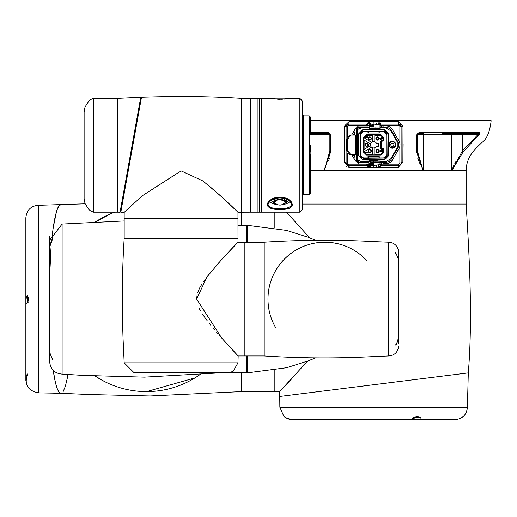 <?xml version="1.0" encoding="UTF-8"?>
<svg xmlns="http://www.w3.org/2000/svg" width="517" height="517" viewBox="0 0 517 517"><rect width="100%" height="100%" fill="white"/><g stroke="black" fill="none" stroke-linecap="round" stroke-linejoin="round"><path stroke-width="0.78" d="M330.751 143.836L330.706 135.092L330.693 151.83L324.056 170.733L423.19 170.733L416.547 151.83L416.54 135.092L419.087 132.475L479.498 132.475L479.647 134.058L463.174 151.83L451.748 170.733L466.147 170.733L310.484 170.733L324.056 170.733L329.859 151.035L329.859 134.472L329.859 151.035L329.232 156.212M310.484 120.72L491.15 120.72C489.773 132.287 486.6 139.616 481.624 142.698C478.264 146.485 466.185 155.003 466.147 170.733L466.147 204.053C468.376 242.744 473.294 313.386 468.299 372.886L280.233 396.39M452.614 168.212L453.661 165.692M454.811 163.34L456.097 161.052M478.471 136.107L479.123 135.092L478.122 134.472L478.445 133.218L442.52 133.218M417.814 158.441L420.476 165.046M328.605 160.735L329.355 158.667M324.056 170.733L324.056 134.472L329.859 134.472A1.247 1.247 0 0 0 328.612 133.218A1.247 1.247 0 0 1 329.859 134.472L328.612 133.218A1.247 0.491 -90 0 1 328.159 132.475L330.706 135.092A1.247 0.659 0 0 1 329.859 134.472L329.859 151.035A1.247 0.84 0 0 0 330.693 151.83M344.206 131.641L344.122 140.689M344.122 140.889L344.109 143.991M344.109 144.644L344.128 148.036M344.199 152.593L344.238 154.37M345.744 166.015L346.384 166.642M402.956 156.864L403.137 143.758M397.974 167.695L349.272 167.695L344.367 162.222L344.232 126.232L349.137 121.598L398.109 121.598L403.008 126.232L402.879 162.222L397.974 167.695A2.501 0.659 90 0 1 398.626 165.414L381.372 165.414M417.381 134.575L417.381 151.035L423.19 170.733L451.748 170.733L462.308 151.035L478.122 134.472L462.308 134.472L462.308 151.035L463.174 151.83M401.127 126.859L401.127 162.713M365.862 165.414L348.613 165.414A2.501 2.501 0 0 1 347.275 165.026L348.613 165.414A2.501 2.501 0 0 1 346.112 162.913L346.112 126.859M346.164 126.161L346.112 126.659A2.501 2.501 0 0 1 348.613 124.158L365.862 124.158M381.372 124.158L398.626 124.158L400.009 124.571M455.018 133.218L473.023 133.218M328.612 133.218L310.484 133.218M451.748 170.733L451.748 134.472L417.381 134.472L418.634 133.218A1.247 1.247 0 0 0 417.381 134.472A1.247 1.247 0 0 1 418.634 133.218L423.856 133.218A1.247 0.672 90 0 0 423.19 134.472L423.19 170.733M401.082 163.385L401.127 162.913A2.501 2.501 0 0 1 398.626 165.414L399.964 165.026M348.6 165.414L346.112 162.913L346.3 163.863M418.421 157.872L417.381 151.035A1.247 0.84 180 0 1 416.547 151.83M346.881 164.716A2.501 2.501 0 0 1 346.552 164.328A2.501 2.501 0 0 0 346.881 164.716M400.384 124.875L400.694 125.25M403.008 126.232A2.501 0.439 0 0 0 401.127 126.659A2.501 2.501 0 0 0 398.626 124.158A2.501 0.523 90 0 1 398.109 121.598M402.879 162.222A2.501 0.724 0 0 0 401.127 162.913A2.501 2.501 0 0 1 398.626 165.414A2.501 2.501 0 0 0 401.127 162.913A2.501 2.501 0 0 1 398.626 165.414L398.626 164.167A1.247 1.247 0 0 0 399.88 162.913L399.88 146.162M344.232 126.232A2.501 0.439 0 0 1 346.112 126.659A2.501 2.501 0 0 1 348.613 124.158A2.501 0.523 90 0 0 349.137 121.598M346.312 125.689L346.545 125.256M349.272 167.695A2.501 0.659 90 0 0 348.613 165.414A2.501 2.501 0 0 1 346.112 162.913A2.501 0.724 0 0 0 344.367 162.222M329.801 134.084L329.859 134.414M478.025 133.218L478.445 133.218A1.247 1.15 -90 0 0 479.498 132.475M418.634 133.218A1.247 0.491 -90 0 0 419.087 132.475M417.381 134.472A1.247 0.659 180 0 1 416.54 135.092M369.493 129.47L369.868 129.47M377.371 129.47L377.746 129.47M377.746 160.102L377.371 160.102M369.868 160.102L369.493 160.102M358.617 134.252L358.242 134.252L358.242 144.133A3.438 3.438 0 0 1 357.493 147.009A3.438 3.438 0 0 0 357.493 142.563A3.438 3.438 0 0 1 358.242 144.133L358.242 155.32L362.953 159.695L384.286 159.695L388.622 155.32L388.622 134.252L384.286 129.877L362.953 129.877L358.617 134.252L358.617 155.32M382.664 138.562L381.766 139.545L382.16 138.55L381.682 138.149L381.268 138.73L380.428 138.265L380.105 138.55L380.402 139.467L379.601 138.556L379.872 137.89L381.01 138.117L381.714 137.567L382.664 138.562M382.044 151.19L382.044 150.066L382.625 150.066L382.625 152.043L380.848 150.764L380.105 151.009L380.512 151.966L379.601 150.996L380.422 150.066L382.044 151.19M370.527 144.023L363.496 139.7L363.496 137.425L371.542 142.369A3.186 3.186 0 0 0 370.527 145.548L363.496 149.872L364.117 149.484L364.117 140.088L363.496 139.7L363.496 152.147L371.542 147.203A3.186 3.186 0 0 1 370.527 145.548M363.496 137.425L366.495 134.536L380.751 134.536L383.873 137.658L383.873 140.786L383.873 137.658M363.496 152.147L366.618 154.913L372.434 154.913L372.434 154.286L366.618 154.286L364.078 151.785M372.434 154.913L374.812 154.932L374.812 147.746A3.186 3.186 0 0 0 376.402 146.35L378.638 146.35L378.638 143.222L376.402 143.222A3.186 3.186 0 0 0 371.542 142.369M372.434 134.659L366.618 134.659L366.618 135.286L372.434 135.286L372.434 134.64L374.812 134.64L374.812 135.286L380.622 135.286L383.123 137.787L383.123 140.281L383.627 141.038L383.873 140.786M372.434 135.286L372.434 141.826M374.812 141.826L374.812 135.286M371.542 147.203A3.186 3.186 0 0 0 372.434 147.746L372.434 154.286M372.434 147.746A3.186 3.186 0 0 0 374.812 147.746M386.748 135.409A3.748 3.748 0 0 0 383 131.661L384.247 131.661A2.501 2.501 0 0 1 386.748 134.161L386.748 154.163A3.748 3.748 0 0 1 383 157.911L379.116 157.911L379.129 156.541M383.873 148.786L383.873 151.914L383.873 148.786L383.627 148.534L383.123 149.29L383.498 148.663L381.249 148.411L381.249 141.16L380.622 141.16L380.622 148.411L383.627 148.534M383.873 151.914L380.751 155.035L366.495 155.035L363.367 151.914L363.367 137.658L366.495 134.536M383.627 141.038L381.372 141.283L381.372 148.289M383 131.661L379.245 131.661L379.245 133.031L367.994 133.031L367.994 131.661L364.246 131.661A3.748 3.748 0 0 0 360.491 135.409L360.491 154.163A3.748 3.748 0 0 0 364.246 157.911L367.994 157.911L367.994 156.541L379.245 156.541L379.245 157.911M380.751 134.536L383.75 137.787L383.123 137.787M380.622 148.411L381.501 149.29L383.123 149.29L383.123 151.785L383.75 151.785L380.751 155.035M368.117 156.541L368.117 157.911M379.116 157.911L368.246 157.911L368.246 156.541M379 157.911L379 156.541M379.129 133.031L379.245 131.661M367.994 131.661L379 131.661L379 133.031M368.246 131.661L368.246 133.031M368.117 131.661L368.117 133.031M369.745 149.413A1.629 1.629 0 0 0 368.337 151.849A1.629 1.629 0 0 0 371.154 151.849A1.629 1.629 0 0 0 369.745 149.413M381.372 141.283L381.501 140.281L380.622 141.16M381.501 149.29L381.624 148.534M381.501 140.281L383.123 140.281L383.498 140.908L381.624 141.038M364.976 136.475L364.976 137.005L366.805 137.91L367.341 137.91L367.341 136.96L367.994 136.96L367.341 136.204L364.976 136.475M365.441 153.071L365.913 153.536L365.913 152.838L367.994 152.838L367.994 152.237L364.976 152.237L365.441 153.071M370.993 138.537A1.247 1.247 0 0 0 369.745 137.283A1.247 1.247 0 0 0 368.498 138.537A1.247 1.247 0 0 0 369.745 139.784A1.247 1.247 0 0 0 370.993 138.537M369.745 136.908A1.629 1.629 0 0 0 368.337 139.344A1.629 1.629 0 0 0 371.154 139.344A1.629 1.629 0 0 0 369.745 136.908M378.748 138.537A1.247 1.247 0 0 0 377.5 137.283A1.247 1.247 0 0 0 376.247 138.537A1.247 1.247 0 0 0 377.5 139.784A1.247 1.247 0 0 0 378.748 138.537M377.5 136.908A1.629 1.629 0 0 0 376.092 139.344A1.629 1.629 0 0 0 378.903 139.344A1.629 1.629 0 0 0 377.5 136.908M378.748 151.035A1.247 1.247 0 0 0 377.5 149.788A1.247 1.247 0 0 0 376.247 151.035A1.247 1.247 0 0 0 377.5 152.289A1.247 1.247 0 0 0 378.748 151.035M377.5 149.413A1.629 1.629 0 0 0 376.092 151.849A1.629 1.629 0 0 0 378.903 151.849A1.629 1.629 0 0 0 377.5 149.413M367.93 144.786A1.247 1.247 0 0 0 366.682 143.539A1.247 1.247 0 0 0 365.435 144.786A1.247 1.247 0 0 0 366.682 146.033A1.247 1.247 0 0 0 367.93 144.786M366.682 143.164A1.629 1.629 0 0 0 365.273 145.6A1.629 1.629 0 0 0 368.091 145.6A1.629 1.629 0 0 0 366.682 143.164M370.993 151.035A1.247 1.247 0 0 0 369.745 149.788A1.247 1.247 0 0 0 368.498 151.035A1.247 1.247 0 0 0 369.745 152.289A1.247 1.247 0 0 0 370.993 151.035M366.87 137.548L365.597 136.96L366.87 136.96L366.87 137.548M377.746 159.753L377.371 160.128A0.375 0.375 0 0 1 377.746 159.753L377.371 160.826L377.746 160.826L377.746 159.753L377.371 160.128L384.293 160.07L388.997 155.32L388.997 144.133A3.438 3.438 0 0 1 394.549 142.123A3.438 3.438 0 0 1 393.689 147.965A3.438 3.438 0 0 1 388.997 144.133A3.438 3.438 0 0 1 394.549 142.123A3.438 3.438 0 0 1 393.689 147.965A3.438 3.438 0 0 1 388.997 144.133L388.997 134.252L388.622 134.252M393.618 145.736A1.564 1.564 0 0 0 392.584 143.235A1.564 1.564 0 0 0 390.93 145.38A1.564 1.564 0 0 0 393.618 145.736M394.167 145.025L393.062 146.453L391.279 146.214L390.587 144.547L391.686 143.119L393.476 143.358L394.167 145.025M386.748 154.163L386.748 155.417A2.501 2.501 0 0 1 384.247 157.911L383 157.911M364.246 157.911L362.992 157.911A2.501 2.501 0 0 1 360.491 155.417L360.491 154.163M360.491 135.409L360.491 134.161A2.501 2.501 0 0 1 362.992 131.661L364.246 131.661M354.992 160.238A7.503 7.503 0 0 1 354.798 159.915L351.657 154.473M383.123 125.909L385.953 125.909A7.503 7.503 0 0 1 392.448 129.657L398.982 140.973A7.626 7.626 0 0 1 398.982 148.599L392.448 159.915A7.503 7.503 0 0 1 385.953 163.663L383.123 163.663M351.657 135.099L354.798 129.657A7.503 7.503 0 0 1 354.992 129.334M360.491 150.04L360.355 134.401L363.231 131.525L384.008 131.525L386.884 134.401L386.884 155.171L384.008 158.047L363.231 158.047L360.355 155.171L360.355 150.428M360.355 139.144L360.491 139.532M360.355 134.401L360.355 155.171M363.231 158.047L362.992 158.286L360.116 155.417M362.992 158.286L384.008 158.047M386.884 155.171L387.123 155.417L384.247 158.286M387.123 155.417L386.884 134.401M384.008 131.525L384.247 131.286L387.123 134.155M384.247 131.286L363.231 131.525M360.116 134.155L362.992 131.286M354.992 157.504L353.24 154.473M368.802 162.248L361.247 162.183A6.249 6.249 0 0 1 357.493 160.89A6.249 6.249 0 0 0 361.247 162.183L361.254 161.556L357.493 160.07M379.995 127.337L385.999 127.389A6.249 6.249 0 0 1 391.356 130.517L397.793 141.658A6.249 6.249 0 0 1 397.793 147.914L391.356 159.055A6.249 6.249 0 0 1 385.999 162.183L379.995 162.235M357.493 129.502L361.254 128.016L361.247 127.389A6.249 6.249 0 0 0 357.493 128.681A6.249 6.249 0 0 1 361.247 127.389L368.802 127.324M353.24 135.099L354.992 132.068M360.491 139.668L360.446 149.872A0.627 0.627 -54.3 0 0 360.233 150.344M377.371 160.128L369.868 160.128L369.5 159.753L370.928 159.766M358.242 134.252L362.953 129.502L369.493 129.444L369.5 129.819L369.868 129.444L373.623 129.405L373.623 129.78M373.623 129.405L377.371 129.444L377.371 128.746L369.868 128.746L369.868 129.444A0.375 0.375 0 0 1 369.5 129.819L369.959 127.938M369.959 161.634L369.5 159.753L369.493 160.128L362.953 160.07L358.242 155.32M369.972 161.608L370.431 161.388M377.72 128.533L377.746 129.444L377.371 129.444L377.746 129.819L377.746 129.444L384.293 129.502L388.997 134.252M370.431 128.184L369.972 127.964M377.371 129.444L377.746 129.819A0.375 0.375 90.7 0 1 377.371 129.444L377.746 129.819M373.623 160.167L373.623 159.792M369.868 160.128L369.5 159.753A0.375 0.375 -89.5 0 1 369.868 160.128L369.493 159.753L369.868 160.826L377.371 160.826A0.562 0.562 18.6 0 1 377.332 161.039M369.868 160.826A0.562 0.562 0 0 0 370.379 161.382A0.562 0.562 0 0 1 369.868 160.826L369.493 160.826M373.623 161.414L373.623 160.852M377.746 128.746L377.371 128.746A0.562 0.562 90.4 0 0 377.332 128.533M373.623 128.158L373.623 128.72M369.868 128.746A0.562 0.562 0 0 1 370.379 128.19A0.562 0.562 0 0 0 369.868 128.746L369.493 128.746M370.094 124.196L370.45 124.655M373.623 166.416C377.578 166.384 377.578 166.384 373.623 166.416C369.661 166.384 369.661 166.384 373.623 166.416L373.623 166.668C370.069 166.636 370.069 166.636 373.623 166.668C377.171 166.636 377.171 166.636 373.623 166.668M376.622 165.75L376.447 166.396M370.088 165.427L369.545 165.789L369.545 167.043L370.553 165.479M370.702 164.529L371.62 164.167L358.992 164.167L354.992 160.167L354.992 154.473M376.454 123.175L376.622 123.822M373.623 123.156C377.578 123.188 377.578 123.188 373.623 123.156C369.661 123.188 369.661 123.188 373.623 123.156L373.623 122.904C370.069 122.936 370.069 122.936 373.623 122.904C377.171 122.936 377.171 122.936 373.623 122.904M370.618 124.093L370.786 123.175M370.553 124.093L369.545 122.529L369.545 123.783L370.088 124.145M347.366 153.019L347.366 162.913A1.247 1.247 0 0 0 348.613 164.167L369.371 164.167L369.371 166.047L367.871 166.047L367.871 164.167L364.899 164.167M381.249 164.167L381.249 162.668L383.123 162.668L383.123 164.167L379.995 164.167M369.545 167.043L368.136 167.043L368.136 166.668M354.992 135.099L354.992 129.405L358.992 125.405L371.62 125.405L370.702 125.043M348.613 124.158L348.613 125.405L367.871 125.405L367.871 123.524L369.371 123.524L369.371 125.405L364.899 125.405M379.995 125.405L383.123 125.405L383.123 126.904L379.995 126.904M378.625 165.291L378.625 166.047L380.124 166.047L380.124 164.167M369.519 164.167L367.587 164.167M370.896 164.167L371.62 164.167L371.62 163.54L371.62 164.626L373.539 165.466L373.539 162.538M371.62 164.167L371.62 163.54L369.998 163.999M381.249 162.668L379.995 162.668M364.899 162.668L358.992 162.668L356.491 160.167L356.491 154.473L350.61 154.473L347.779 150.473L347.779 139.099L350.61 135.099L349.55 135.099L346.72 139.099L347.779 139.099M368.24 163.999L371.219 162.538L379.995 162.538L379.995 161.039L371.361 161.039L367.684 162.668M369.545 122.529L368.136 122.529L368.136 122.904M380.124 125.101L380.124 123.524L378.625 123.524L378.625 124.287M367.587 125.405L369.519 125.405M373.539 127.033L373.539 124.106L379.995 124.946L379.995 127.033L371.219 127.033L368.24 125.573M356.491 154.473L356.491 129.405L358.992 126.904L367.684 126.904L371.361 128.533L379.995 128.533L379.995 127.033M367.684 126.904L364.899 126.904M372.789 124.364L371.62 124.946L371.62 126.587L372.776 127.033L372.789 124.364L373.539 124.106M369.998 125.573L371.62 126.032M370.702 163.54L371.62 162.984L371.62 163.54M372.789 165.207L372.789 162.538L371.62 162.984M356.627 160.974L356.491 129.405M356.607 160.903L356.497 160.322M371.62 126.587L370.702 126.032M357.06 127.822L356.711 128.39M356.665 128.5L356.497 129.237M379.995 162.538L379.995 164.626L373.539 165.466M356.491 135.099L350.61 135.099M350.61 154.473L349.55 154.473L346.72 150.473L346.72 139.099M274.85 370.314L274.85 391.595L274.85 370.314M274.85 212.177L274.85 227.829L274.85 212.177M291.174 379.362L287.542 383.252M287.471 383.33L284.163 386.832M283.6 387.427L281.713 389.417M281.578 389.559L280.156 391.046M279.742 396.455L279.852 407.222L467.394 407.222L468.299 372.886L279.742 396.455L279.632 391.595L307.712 361.021M309.754 237.904L286.515 212.177M330.182 390.148L326.162 390.652M304.61 393.347L298.677 394.09M467.394 407.222C466.793 414.679 462.625 418.841 454.889 419.726L410.382 419.726L411.37 419.287C415.946 414.214 426.066 418.447 418.014 419.726L411.112 419.52M279.852 407.222L283.878 416.418L285.248 417.471L291.523 419.688M413.833 418.169L419.384 417.213M27.802 373.629C23.847 384.137 27.362 390.542 38.355 392.849L60.857 393.275C59.778 393.65 58.479 391.834 56.96 387.828L55.377 382.244L53.206 370.366C55.422 385.314 57.975 392.952 60.857 393.275L89.357 394.523L150.13 395.957L241.529 391.595L279.632 391.595M51.131 246.486C49.147 271.044 48.643 297.462 49.606 325.742L49.296 282.98L51.118 246.641M53.206 227.777L56.405 212.022C57.523 207.575 59.009 205.191 60.857 204.868C57.355 205.469 54.414 216.19 52.043 237.019M63.203 391.472L65.381 386.244M65.394 386.193L67.391 377.746M67.436 377.507L67.992 374.353M26.289 374.735L26.716 375.762M28.112 302.445L25.85 303.479L25.85 294.664L28.112 302.445M27.233 295.259L27.233 302.884M201.081 373.785A92.524 92.524 0 0 1 95.374 376.182A92.524 92.524 0 0 0 201.081 373.785A92.524 92.524 0 0 1 95.374 376.182A92.511 92.511 0 0 0 201.061 373.791M114.761 212.177A92.511 92.511 0 0 0 95.386 221.961A92.524 92.524 0 0 1 114.729 212.177A92.524 92.524 0 0 0 95.374 221.961A92.524 92.524 0 0 1 114.729 212.177M50.86 355.58L52.327 358.888M52.702 238.583L49.606 247.262L49.606 236.56L49.8 245.743L49.606 242.874L50.356 238.893C55.487 232.424 50.375 243.294 49.606 247.262L49.8 352.452M52.327 239.261L51.532 240.127L50.86 242.563M50.02 239.759L62.111 224.055L62.111 374.088C54.66 373.494 50.492 369.325 49.606 361.59L49.606 350.894C48.604 350.72 53.781 362.21 52.585 359.826L52.702 359.561M264.219 355.961L264.219 242.182C301.107 239.81 337.989 239.623 374.87 241.626L388.622 242.182L388.622 355.961L374.87 356.517C337.989 358.527 301.107 358.339 264.219 355.961L246.719 355.961L246.719 372.466L246.338 372.841L246.338 355.961M237.962 225.309L246.338 225.309L246.719 225.683L246.719 242.182L264.219 242.182M246.338 225.309L246.338 242.182M237.639 242.551L221.173 260.083L206.813 277.118L196.654 299.072L221.657 337.976L238.163 355.961L244.218 355.961L244.218 242.182L244.218 355.961L246.719 355.961M396.151 344.316L396.966 343.404L397.379 341.666M397.379 256.484L396.151 253.828M398.4 343.844L398.626 256.238L398.297 258.991M398.626 337.006L398.626 337.006C397.573 341.162 396.649 343.889 395.873 345.201L395.221 344.639M267.974 299.072A56.889 56.889 180 0 0 275.684 327.668A56.889 56.889 180 0 1 367.038 260.904A56.889 56.889 180 0 0 267.974 299.072M246.719 225.929L247.346 225.309L247.339 242.182M247.339 355.961L247.346 372.841L246.719 372.214M237.594 211.854L220.061 195.381L203.032 181.021L181.073 170.868L142.175 195.872L124.183 212.377L124.183 218.426L237.962 218.426L124.183 218.426L124.183 238.434C122.199 268.976 121.825 302.38 123.059 338.641L124.183 362.837L237.962 362.837L233.089 371.426L228.159 372.835M237.962 362.837L238.163 355.961L236.864 354.591M236.792 354.52L236.243 353.932M236.153 353.835L235.132 352.749M235.112 352.73L233.354 350.849M233.212 350.694L221.56 337.872M221.457 337.75L219.286 335.281M218.103 333.924L216.455 332.017M214.516 329.736L212.888 327.797M210.897 325.38L209.269 323.345M207.272 320.779L203.892 316.165M203.756 315.971L202.347 313.864M200.396 310.652L199.329 308.636M196.66 299.272L197.126 294.522M197.636 292.687L199.743 287.788M199.943 287.413L201.966 283.982M203.401 281.817L205.288 279.148M206.897 277.002L210.348 272.64M214.148 268.084L219.079 262.429M221.25 259.993L223.195 257.847M224.682 256.219L226.129 254.648M227.661 253.007L232.947 247.404M233.128 247.21L234.123 246.176M235.093 245.174L236.224 244.005M236.702 243.513L237.038 243.171M231.034 372.318L231.668 372.091M232.211 371.865L232.663 371.652M160.884 372.828L153.129 372.279L154.57 372.841L159.372 372.498M158.48 372.498L158.144 372.518M157.821 372.544L157.381 372.583M156.974 372.628L156.619 372.673M155.875 372.757L155.52 372.789M154.57 372.841L134.187 372.841L124.183 362.837M257.97 98.398L257.97 212.177L257.97 98.398L259.217 98.398L259.217 212.177L250.719 212.177L250.719 98.398L257.97 98.398M269.848 98.398L261.718 98.398L261.718 212.177L261.718 98.398L259.217 98.398L259.217 212.177L299.854 212.177L299.854 98.398L289.85 98.398L279.852 99.303L269.848 98.398L279.852 99.296L289.636 98.437M140.74 97.293L117.307 98.398L117.307 212.177L120.054 212.209L140.74 97.293L140.637 97.855L141.38 97.984M117.307 212.177L93.551 212.177L93.551 98.398L117.307 98.398M93.551 98.398L90.882 99.451L88.853 101.048L85.001 107.103L84.122 112.086L84.122 198.489L85.001 203.472L88.853 209.534L90.882 211.123L93.551 212.177M120.972 211.356L120.81 212.241L124.183 212.377L125.553 211.078M125.631 211.007L126.213 210.458M126.31 210.367L127.402 209.346M208.028 184.989L223.861 198.832M223.926 198.896L225.502 200.344M227.144 201.869L232.747 207.162M232.934 207.343L233.975 208.338M234.977 209.301L236.146 210.438M236.637 210.917L236.98 211.253M120.81 212.241L141.503 97.274C177.77 96.039 211.175 96.414 241.717 98.398L250.467 98.398L250.467 212.177L237.962 212.216L238.001 242.182L246.719 242.182M139.5 108.421L138.543 113.721M136.624 124.377L135.325 131.622M132.979 144.65L131.525 152.741M279.296 199.769L283.316 200.389C285.843 201.766 285.856 203.129 283.355 204.48L280.143 205.126L276.841 204.674C273.532 203.969 273.629 202.451 277.144 200.124L279.296 199.769M275.361 203.924A5.629 2.811 0 0 1 274.223 202.225C277.972 206.031 281.726 206.031 285.474 202.225L285.474 200.764A5.629 2.811 180 0 0 279.852 197.953A5.629 2.811 180 0 0 274.223 200.764L274.223 202.225A5.629 2.811 0 0 1 279.852 199.413A5.629 2.811 0 0 1 285.474 202.225A5.629 2.811 0 0 1 284.337 203.924M274.333 202.819A6.876 3.438 -0 0 1 273.706 199.226A6.876 3.438 -0 0 1 279.852 197.326A6.876 3.438 -0 0 1 285.991 199.226A6.876 3.438 -0 0 1 285.365 202.819M310.484 145.419L310.484 152.16M310.484 156.851L310.484 187.451M310.484 121.01L310.484 134.349M310.484 181.144L310.484 193.423L309.231 194.67L309.231 115.905L310.484 117.152L310.484 120.907M288.589 199.672A8.75 4.375 0 0 1 285.907 202.625L285.332 202.903M274.365 202.903L273.79 202.625A8.75 4.375 0 0 1 271.108 199.672M310.484 188.795L310.484 153.911M310.484 158.415L310.484 180.588M276.156 204.454A11.251 5.629 -0 0 1 269.344 201.158M290.354 201.158A11.251 5.629 -0 0 1 283.542 204.454M302.355 116.138L302.355 194.541M299.854 212.177L302.355 209.676L302.355 100.899L299.854 98.398M288.079 199.103L291.724 204.015C291.019 207.22 287.064 208.797 279.852 208.732C272.627 208.79 268.672 207.22 267.974 204.015L268.077 204.784M268.614 205.818L269.299 206.49M269.887 206.89L270.223 207.078M270.565 207.246L271.367 207.582M272.627 207.963L273.784 208.222M274.094 208.28L275.134 208.441M276.789 208.616L278.501 208.713M279.691 208.732L280.266 208.732M291.724 204.015L291.724 204.015C289.959 203.995 296.415 200.848 280.175 197.171C263.172 200.777 269.667 203.898 267.974 204.015L271.625 199.097M267.974 202.464L267.354 204.338L267.825 206.199M268.342 206.845L270.863 208.357L274.359 209.243M278.96 209.637L284.628 209.346M285.132 209.275L287.795 208.706M288.421 208.506L290.909 207.239M291.614 206.554L292.351 204.616L291.724 202.464M279.852 209.643L274.023 209.185L269.829 207.899C268.892 207.511 266.623 205.159 267.373 204.131L269.034 201.074C267.037 202.347 273.273 197.901 273.344 198.263L276.789 197.268C287.652 196.983 282.075 197.565 285.739 198.024C289.565 199.219 291.743 201.63 292.273 205.262C291.116 207.369 289.598 208.525 287.71 208.732L279.852 209.643M277.642 99.264L279.51 99.303M281.649 99.277L282.444 99.245M284.046 99.148L285.591 99.005M286.651 98.883L287.239 98.812M289.449 98.469L286.644 98.876C273.28 98.954 267.716 98.799 269.958 98.411L270.061 98.437M383.123 164.167L398.626 164.167M310.484 132.475L328.159 132.475M348.613 125.405A1.247 1.247 0 0 0 347.366 126.659L347.366 136.553M399.88 143.409L399.88 126.659A1.247 1.247 0 0 0 398.626 125.405L383.123 125.405M371.62 125.405L370.896 125.405M323.383 133.218A1.247 0.672 90 0 1 324.056 134.472L310.484 134.472M462.308 133.218L462.308 134.472L451.748 134.472A1.247 1.053 90 0 1 452.802 133.218M348.613 164.167L348.613 165.414A2.501 2.501 0 0 1 347.275 165.026M398.626 125.405L398.626 124.158A2.501 2.501 0 0 1 401.127 126.659L399.88 126.659M346.112 162.913L347.366 162.913M346.112 126.659L347.366 126.659M399.88 162.913L401.127 162.913M357.493 146.175A2.966 2.966 0 0 0 357.493 143.396M380.622 135.286L380.622 134.659L374.812 134.659M366.495 155.035L366.618 154.286M374.812 154.913L380.622 154.913L380.622 154.286L374.812 154.286M383.123 151.785L380.622 154.286M364.078 137.787L366.618 135.286M393.508 147.532A2.966 2.966 0 0 0 394.187 142.434A2.966 2.966 0 0 0 389.43 144.398A2.966 2.966 0 0 0 393.508 147.532M379.995 127.964L385.992 128.016L385.999 127.389A6.249 6.249 0 0 1 391.356 130.517L390.813 130.827L397.25 141.975L397.793 141.658A6.249 6.249 0 0 1 397.793 147.914L397.25 147.597L390.813 158.745L391.356 159.055A6.249 6.249 0 0 1 385.999 162.183L385.992 161.556L379.995 161.608M360.491 139.739L360.446 139.7A0.627 0.627 54.3 0 1 360.233 139.235M354.992 156.257L353.964 154.473M369.926 161.634L361.254 161.556M390.813 158.745L385.992 161.556M397.25 141.975L397.25 147.597M385.992 128.016L390.813 130.827M361.254 128.016L369.926 127.938M353.964 135.099L354.992 133.315M362.953 129.502L362.953 129.877M384.293 129.502L384.286 129.877M384.293 160.07L384.286 159.695M388.997 155.32L388.622 155.32M362.953 160.07L362.953 159.695M369.371 164.471L367.871 164.471M374.999 161.039L374.999 162.538M367.871 125.101L369.371 125.101M374.999 127.033L374.999 128.533M381.249 125.405L381.249 126.904M372.124 162.706L370.566 162.706M370.566 126.865L372.124 126.865M355.87 135.099L355.87 154.473M368.246 164.354L366.992 164.354L366.43 164.917L367.07 165.479A0.562 0.53 90 0 1 366.54 164.917A0.562 0.53 90 0 1 367.07 164.354L366.992 165.479L368.246 165.479M346.72 150.473L347.779 150.473M368.246 124.093L366.992 124.093L366.43 124.655L367.07 125.217A0.562 0.53 90 0 1 366.54 124.655A0.562 0.53 90 0 1 367.07 124.093L366.992 125.217L368.246 125.217M302.355 204.053L466.147 204.053M241.529 212.177L241.529 225.309M241.529 372.841L241.529 391.595M85.124 203.821L38.355 205.301L38.355 392.849M124.183 238.434L237.962 238.434M241.717 98.398L241.717 212.177M309.231 115.905L303.602 115.905L303.602 194.67L302.355 195.924M369.493 129.819L369.868 129.444M370.618 165.479L370.618 166.39M367.871 166.668L369.371 166.668M380.124 166.668L378.625 166.668M380.124 122.904L378.625 122.904M367.871 122.904L369.371 122.904M357.493 127.408L357.493 162.164M369.371 165.479L373.578 165.479M378.043 165.479L378.625 165.479M380.124 165.479L381.372 165.479M369.371 164.354L371.62 164.354M380.124 164.354L381.372 164.354M381.372 124.093L380.124 124.093M378.625 124.093L378.037 124.093M373.578 124.093L369.371 124.093M381.372 125.217L380.124 125.217M371.62 125.217L369.371 125.217M411.332 419.539L292.286 419.726M418.014 419.726L454.889 419.726M411.299 419.326L417.917 416.754L419.39 417.264M290.858 419.617L287.374 418.634L283.936 416.469M291.607 419.694L288.04 418.906L283.878 416.418M411.429 419.52L413.645 419.436M414.453 419.481L414.815 419.513M415.351 419.558L416.909 419.688M25.85 380.344L25.85 217.806C26.735 210.07 30.904 205.902 38.355 205.301M27.42 295.194L28.829 299.233L27.42 302.949M95.386 376.182L104.369 381.436M146.654 391.589L194.935 377.895M110.476 213.864L95.386 221.961M220.132 372.841L144.34 377.132L82.113 375.348L62.111 374.088M124.183 220.953L62.111 224.055M49.606 361.59L49.8 352.4M246.338 372.841L227.861 372.841M398.4 254.299L398.626 252.186C398.032 246.111 394.704 242.777 388.622 242.182M388.622 355.961C394.697 355.366 398.032 352.038 398.626 345.957M398.297 259.043L398.626 252.186L398.626 261.13M398.626 261.143C398.568 258.106 394.561 250.616 395.873 252.942L395.221 253.511M398.626 341.905L398.297 339.1M247.346 225.309L286.677 230.427L307.46 237.032L315.538 240.224M247.346 372.841L286.677 367.716L307.46 361.112L315.538 357.919M160.832 372.841L227.823 372.841M120.946 211.492L120.209 211.356M84.122 112.092L84.122 155.287M309.231 194.67L303.602 194.67M303.602 115.905L302.355 114.651"/></g></svg>
